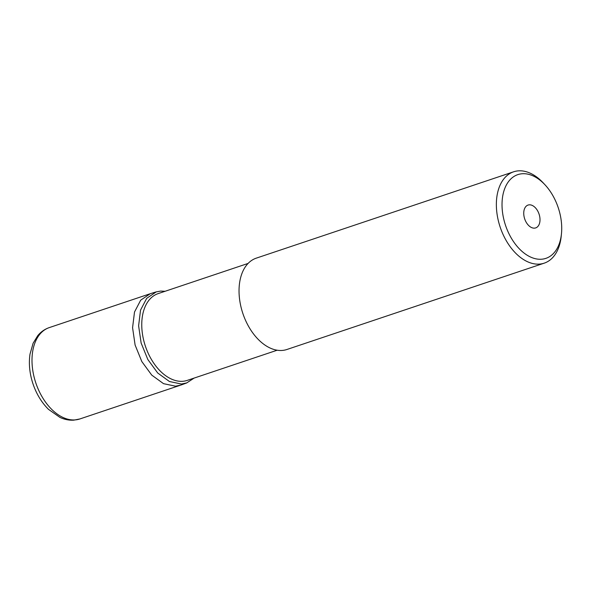 <?xml version="1.0" encoding="UTF-8"?>
<svg xmlns="http://www.w3.org/2000/svg" width="591" height="591" viewBox="0 0 591 591"><rect width="100%" height="100%" fill="white"/><g stroke="black" fill="none" stroke-linecap="round" stroke-linejoin="round"><path stroke-width="0.89" d="M534.478 228.141A12.042 7.58 71.5 0 0 535.705 227.904A12.042 7.58 71.5 0 0 539.347 215.021A12.042 7.58 71.5 0 0 529.27 204.826A12.042 7.58 71.5 0 0 528.044 205.07A12.042 7.58 71.5 0 0 524.402 217.953A12.042 7.58 71.5 0 0 534.478 228.141M541.43 259.235A44.155 27.792 -108.5 0 1 503.584 218.367A44.155 27.792 -108.5 0 1 522.318 173.739A44.155 27.792 -108.5 0 1 544.968 184.769A44.155 27.792 -108.5 0 1 561.45 233.888A44.155 27.792 -108.5 0 1 541.43 259.235M561.45 233.888L561.184 236.466A48.174 30.318 -108.5 0 1 544.237 263.15A48.174 30.318 -108.5 0 1 539.339 264.111A48.174 30.318 -108.5 0 1 499.018 223.346A48.174 30.318 -108.5 0 1 513.594 171.811A48.174 30.318 -108.5 0 1 518.492 170.843A48.174 30.318 -108.5 0 1 543.203 182.87L544.968 184.769M513.594 171.811L256.272 258.149A48.174 30.318 71.5 0 0 241.697 309.684A48.174 30.318 71.5 0 0 282.018 350.448A48.174 30.318 71.5 0 0 286.916 349.488L544.237 263.15M248.065 263.438L158.129 293.616A45.766 28.796 71.5 0 0 144.285 342.573A45.766 28.796 71.5 0 0 182.589 381.298A45.766 28.796 71.5 0 0 187.244 380.39L277.179 350.212M165.111 291.274L160.649 291.082L156.238 291.902L146.708 298.322L140.532 310.135L138.612 325.781L141.131 343.031L147.839 359.52L157.716 373.002L169.462 381.52L181.422 384.032L186.756 382.894L194.166 378.063M150.262 293.72L140.702 300.162L134.504 312.018L132.576 327.717L135.103 345.033L141.84 361.589L151.754 375.122L163.544 383.67L175.549 386.196L180.905 385.044M49.23 327.613A48.174 30.318 71.5 0 0 34.655 379.149A48.174 30.318 71.5 0 0 74.983 419.913A48.174 30.318 71.5 0 0 79.881 418.953L73.779 420.157C69.11 420.43 64.508 419.514 59.972 417.416L48.543 409.393C41.54 402.464 36.31 393.813 32.852 383.456C29.587 373.394 28.641 363.635 29.993 354.186L33.103 343.268L37.728 335.681C40.882 331.854 44.717 329.165 49.23 327.613L149.796 293.875M180.203 385.295L79.881 418.953M186.778 382.931L180.912 385.066M156.223 291.873L150.254 293.705"/></g></svg>
